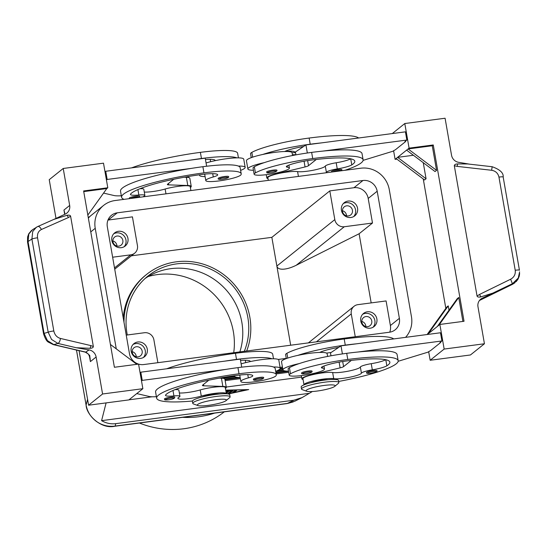<?xml version="1.0" encoding="UTF-8"?>
<svg xmlns="http://www.w3.org/2000/svg" width="547" height="547" viewBox="0 0 547 547"><rect width="100%" height="100%" fill="white"/><g stroke="black" fill="none" stroke-linecap="round" stroke-linejoin="round"><path stroke-width="0.82" d="M239.846 351.906A63.172 60.177 51.3 0 0 241.836 322.238A63.172 60.177 51.3 0 0 170.678 268.68A63.172 60.177 51.3 0 0 144.982 278.594M331.776 172.031L331.523 171.526A5.265 0.8 -9.9 0 1 337.957 169.625A5.265 0.8 -9.9 0 1 341.896 169.72L341.417 170.76M253.439 170.261A23.165 3.521 -9.9 0 1 247.873 168.968L246.437 160.763A23.165 3.521 -9.9 0 1 247.1 159.697A23.165 3.521 -9.9 0 1 262.704 154.48A23.165 3.521 -9.9 0 1 284.666 151.519A23.165 3.521 -9.9 0 1 292.077 152.798L292.549 155.512M247.873 168.968A23.165 3.521 -9.9 0 1 248.536 167.895A23.165 3.521 -9.9 0 1 264.133 162.678A49.804 7.569 170.1 0 0 254.348 166.732A17.901 2.721 170.1 0 0 253.056 168.059L254.129 174.213A17.901 2.721 -9.9 0 1 255.422 172.879A49.804 7.569 -9.9 0 1 312.713 158.555A67.384 10.243 -9.9 0 1 363.105 159.779A67.384 10.243 -9.9 0 1 344.931 170.302M325.834 172.811A14.742 2.243 170.1 0 0 326.368 172.264A10.53 1.6 -9.9 0 1 337.26 168.907A14.742 2.243 170.1 0 0 351.789 164.886A58.96 8.964 170.1 0 0 354.805 161.228A58.96 8.964 170.1 0 0 310.717 160.155A21.059 3.2 170.1 0 0 287.695 165.618A10.53 1.6 170.1 0 0 286.334 166.698A10.53 1.6 170.1 0 0 287.469 167.204A17.901 2.721 -9.9 0 1 289.39 168.059A17.901 2.721 -9.9 0 1 288.105 169.392A17.901 2.721 -9.9 0 1 268.611 174.39A17.901 2.721 -9.9 0 1 254.129 174.213M350.634 158.787A14.742 2.243 -9.9 0 1 336.186 162.76A10.53 1.6 170.1 0 0 325.294 166.11A14.742 2.243 -9.9 0 1 313.342 170.213A14.742 2.243 -9.9 0 1 297.582 171.601A15.795 2.4 170.1 0 0 279.92 173.242A15.795 2.4 170.1 0 0 267.859 177.741L268.317 180.38M224.673 176.49A5.265 0.8 -9.9 0 1 228.612 176.585C229.145 177.659 227.525 178.213 222.485 179.17C219.101 179.553 217.685 179.293 218.239 178.397A5.265 0.8 -9.9 0 1 224.673 176.49M366.586 372.445A5.265 0.8 -9.9 0 1 373.027 370.545A5.265 0.8 -9.9 0 1 376.958 370.64C377.492 371.707 375.878 372.261 370.839 373.218C367.454 373.601 366.039 373.341 366.586 372.445M288.508 371.181A23.165 3.521 -9.9 0 1 282.936 369.888A23.165 3.521 -9.9 0 1 283.599 368.822A23.165 3.521 -9.9 0 1 299.202 363.598A49.804 7.569 170.1 0 0 289.411 367.652A17.901 2.721 170.1 0 0 288.125 368.979L289.199 375.133A17.901 2.721 170.1 0 0 303.674 375.31A17.901 2.721 170.1 0 0 323.168 370.312A17.901 2.721 170.1 0 0 324.46 368.979A17.901 2.721 170.1 0 0 322.532 368.124A10.53 1.6 -9.9 0 1 321.397 367.618A10.53 1.6 -9.9 0 1 322.757 366.538A21.059 3.2 -9.9 0 1 345.779 361.075A58.96 8.964 -9.9 0 1 389.874 362.148A58.96 8.964 -9.9 0 1 386.852 365.806A14.742 2.243 -9.9 0 1 372.322 369.827A10.53 1.6 170.1 0 0 361.43 373.184A14.742 2.243 -9.9 0 1 349.485 377.286A14.742 2.243 -9.9 0 1 333.725 378.674A15.795 2.4 170.1 0 0 316.057 380.315A15.795 2.4 170.1 0 0 303.995 384.808A15.795 2.4 170.1 0 0 304.016 384.876M282.936 369.888L281.507 361.683A23.165 3.521 -9.9 0 1 282.17 360.617A23.165 3.521 -9.9 0 1 297.766 355.4A23.165 3.521 -9.9 0 1 319.728 352.439A10.53 1.6 -9.9 0 1 320.255 352.186A21.059 3.2 -9.9 0 1 338.682 347.413L340.993 345.848L356.37 343.831A67.384 10.243 170.1 0 0 345.273 345.123A49.804 7.569 170.1 0 0 297.766 355.4M338.682 381.45A67.384 10.243 170.1 0 0 398.168 360.699A67.384 10.243 170.1 0 0 347.776 359.475A49.804 7.569 170.1 0 0 290.484 373.799A17.901 2.721 170.1 0 0 289.199 375.133M385.697 359.707A14.742 2.243 -9.9 0 1 371.249 363.68A10.53 1.6 170.1 0 0 360.357 367.03A14.742 2.243 -9.9 0 1 348.412 371.133A14.742 2.243 -9.9 0 1 332.651 372.521A15.795 2.4 170.1 0 0 314.983 374.162A15.795 2.4 170.1 0 0 302.922 378.661L303.995 384.808M328.015 379.714A10.53 1.6 170.1 0 0 322.053 380.09A10.53 1.6 170.1 0 0 310.785 382.722M253.309 379.317A5.265 0.8 -9.9 0 1 259.743 377.409A5.265 0.8 -9.9 0 1 263.675 377.505C264.003 378.572 261.965 379.427 257.555 380.09C251.429 380.493 254.717 379.919 253.309 379.317M294.854 401.204L287.442 403.406L115.15 426.072C108.34 426.947 102.084 425.395 96.388 421.409C90.816 417.245 87.383 411.795 86.098 405.06A10.53 1.6 170.1 0 0 86.091 405.17C86.508 415.009 101.031 429.388 114.74 426.257A10.53 2.769 -97.5 0 0 114.747 426.257A10.53 2.769 -97.5 0 0 115.15 426.072L115.766 423.651C110.815 424.253 106.084 423.255 101.592 420.65L106.104 402.9M312.371 391.522L302.088 397.594L293.821 400.226L115.766 423.651M90.768 231.887L95.233 228.318A25.271 24.075 -128.7 0 1 99.274 209.986A25.271 24.075 -128.7 0 1 103.595 205.419A25.271 24.075 -128.7 0 1 115.102 200.53L360.815 168.209A25.271 24.075 -128.7 0 1 379.16 173.167A25.271 24.075 -128.7 0 1 389.279 189.631L411.46 316.747A25.271 24.075 -128.7 0 1 407.419 335.072A25.271 24.075 -128.7 0 1 405.553 337.355M90.624 215.846A25.271 24.075 51.3 0 0 89.858 216.427A25.271 24.075 51.3 0 0 88.306 217.788M88.368 218.109A25.271 24.075 -128.7 0 1 91.356 215.231L103.595 205.419M88.293 217.699A25.271 24.075 -128.7 0 1 88.86 217.227L89.858 216.427M226.007 400.671L229.61 397.669A18.954 2.879 170.1 0 0 230.109 396.835A18.954 2.879 170.1 0 0 215.935 396.486A18.954 2.879 170.1 0 0 192.77 403.351A18.954 2.879 170.1 0 0 193.522 403.966L197.932 405.566A14.742 2.243 170.1 0 0 208.373 405.354A14.742 2.243 170.1 0 0 226.007 400.671A14.742 2.243 170.1 0 0 215.368 399.748A14.742 2.243 170.1 0 0 201.385 402.763A14.742 2.243 170.1 0 0 197.932 405.566M230.109 396.835L229.754 394.784A18.954 2.879 170.1 0 0 215.58 394.435A18.954 2.879 170.1 0 0 192.414 401.3L192.77 403.351M306.689 391.262A14.742 2.243 -9.9 0 1 310.142 388.459A14.742 2.243 -9.9 0 1 324.125 385.444A14.742 2.243 -9.9 0 1 334.764 386.36A14.742 2.243 -9.9 0 1 317.13 391.05A14.742 2.243 -9.9 0 1 306.689 391.262L302.279 389.662A18.954 2.879 -9.9 0 1 301.527 389.04A18.954 2.879 -9.9 0 1 324.692 382.182A18.954 2.879 -9.9 0 1 338.866 382.524A18.954 2.879 -9.9 0 1 338.374 383.365M301.527 389.04L301.171 386.989A18.954 2.879 -9.9 0 1 324.337 380.131A18.954 2.879 -9.9 0 1 338.511 380.473L338.866 382.524M126.234 335.126L144.408 332.733A8.424 8.027 -128.7 0 1 150.528 334.388A8.424 8.027 -128.7 0 1 153.898 339.872L157.878 362.688M138.514 364.097A12.636 12.034 -128.7 0 1 129.502 353.841L107.315 226.725A12.636 12.034 -128.7 0 1 111.499 215.279A12.636 12.034 -128.7 0 1 117.249 212.831L108.258 220.038L132.429 216.858L137.441 245.562A8.424 8.027 -128.7 0 1 136.094 251.675A8.424 8.027 -128.7 0 1 134.651 253.199A8.424 8.027 -128.7 0 1 130.815 254.827L114.501 267.9M316.433 341.827L351.27 313.91A8.424 8.027 -128.7 0 1 352.617 307.804A8.424 8.027 -128.7 0 1 354.059 306.279A8.424 8.027 -128.7 0 1 357.895 304.652L386.093 300.939L390.387 325.54A12.636 12.034 51.3 0 1 389.737 332.186M371.174 302.901L359.106 233.76L296.255 265.247C291.319 267.681 286.949 269.001 283.134 269.206C279.428 269.309 277.336 268.256 276.864 266.047L290.683 345.219M296.255 265.247L344.302 226.738A8.424 8.027 -128.7 0 1 338.183 225.09A8.424 8.027 -128.7 0 1 334.812 219.6L276.864 266.047L271.852 237.343L131.376 255.818M132.265 352.446A5.176 4.93 51.3 0 0 140.456 355.837A5.176 4.93 51.3 0 0 142.172 351.147A5.176 4.93 51.3 0 0 133.981 347.755A5.176 4.93 51.3 0 0 132.265 352.446M136.251 356.733A5.176 4.93 51.3 0 0 132.189 351.666M147.273 349.136A8.424 8.027 -128.7 0 1 144.483 356.767A8.424 8.027 -128.7 0 1 131.164 351.256A8.424 8.027 -128.7 0 1 133.947 343.625A8.424 8.027 -128.7 0 1 147.273 349.136M143.417 357.485A8.424 8.027 51.3 0 0 145.276 350.736A8.424 8.027 51.3 0 0 133.017 344.507M342.545 211.532A5.176 4.93 51.3 0 0 350.73 214.923A5.176 4.93 51.3 0 0 352.446 210.233A5.176 4.93 51.3 0 0 344.254 206.841A5.176 4.93 51.3 0 0 342.545 211.532M346.531 215.819A5.176 4.93 51.3 0 0 342.463 210.745M357.547 208.222A8.424 8.027 -128.7 0 1 354.764 215.853A8.424 8.027 -128.7 0 1 341.437 210.342A8.424 8.027 -128.7 0 1 344.227 202.705A8.424 8.027 -128.7 0 1 357.547 208.222M353.697 216.571A8.424 8.027 51.3 0 0 355.55 209.822A8.424 8.027 51.3 0 0 343.29 203.593M112.942 241.733A5.176 4.93 51.3 0 0 121.133 245.124A5.176 4.93 51.3 0 0 122.849 240.434A5.176 4.93 51.3 0 0 114.658 237.042A5.176 4.93 51.3 0 0 112.942 241.733M116.928 246.02A5.176 4.93 51.3 0 0 112.867 240.953M127.95 238.424A8.424 8.027 -128.7 0 1 125.16 246.054A8.424 8.027 -128.7 0 1 111.841 240.543A8.424 8.027 -128.7 0 1 114.631 232.913A8.424 8.027 -128.7 0 1 127.95 238.424M124.094 246.772A8.424 8.027 51.3 0 0 125.954 240.024A8.424 8.027 51.3 0 0 113.694 233.795M361.861 322.245A5.176 4.93 51.3 0 0 370.052 325.636A5.176 4.93 51.3 0 0 371.769 320.939A5.176 4.93 51.3 0 0 363.577 317.554A5.176 4.93 51.3 0 0 361.861 322.245M365.854 326.532A5.176 4.93 51.3 0 0 361.786 321.458M376.869 318.928A8.424 8.027 -128.7 0 1 374.08 326.566A8.424 8.027 -128.7 0 1 360.76 321.048A8.424 8.027 -128.7 0 1 363.55 313.417A8.424 8.027 -128.7 0 1 376.869 318.928M373.013 327.277A8.424 8.027 51.3 0 0 374.873 320.535A8.424 8.027 51.3 0 0 362.613 314.306M219.258 394.018A10.53 1.6 170.1 0 0 213.296 394.401A10.53 1.6 170.1 0 0 202.028 397.026M192.448 401.026A67.384 10.243 -9.9 0 1 156.661 398.175A67.384 10.243 -9.9 0 1 239.018 373.779A49.804 7.569 -9.9 0 1 276.269 374.688A49.804 7.569 -9.9 0 1 276.044 375.7A17.901 2.721 -9.9 0 1 257.842 381.286A17.901 2.721 -9.9 0 1 240.858 381.491A17.901 2.721 -9.9 0 1 240.94 381.129A17.901 2.721 -9.9 0 1 248.359 377.881A10.53 1.6 170.1 0 0 252.769 375.755A10.53 1.6 170.1 0 0 252.769 375.748A21.059 3.2 170.1 0 0 237.022 375.379A58.96 8.964 170.1 0 0 165.686 394.9A14.742 2.243 170.1 0 0 165.509 395.358A14.742 2.243 170.1 0 0 173.925 395.925A10.53 1.6 -9.9 0 1 179.936 396.336A10.53 1.6 -9.9 0 1 179.081 397.17A14.742 2.243 170.1 0 0 177.878 398.346A14.742 2.243 170.1 0 0 186.171 398.927A14.742 2.243 170.1 0 0 201.282 396.096A15.795 2.4 -9.9 0 1 217.467 393.061A15.795 2.4 -9.9 0 1 226.355 393.683A15.795 2.4 -9.9 0 1 226.362 393.758M283.237 370.326L275.681 371.324A23.165 3.521 170.1 0 0 279.572 369.348A23.165 3.521 170.1 0 0 280.235 368.281A23.165 3.521 170.1 0 0 273.432 366.989A49.804 7.569 -9.9 0 1 275.196 368.534L276.269 374.688M280.235 368.281L278.806 360.076A23.165 3.521 170.1 0 0 272.003 358.784A23.165 3.521 -9.9 0 0 250.232 361.588A23.165 3.521 170.1 0 0 241.131 363.878M164.38 399.05A5.265 0.8 -9.9 0 1 170.814 397.143A5.265 0.8 -9.9 0 1 174.753 397.238C175.081 398.298 173.037 399.16 168.626 399.816C162.507 400.219 165.796 399.645 164.38 399.05M301.643 372.958A5.265 0.8 -9.9 0 1 308.077 371.051A5.265 0.8 -9.9 0 1 312.016 371.146C312.542 372.22 310.928 372.774 305.889 373.731C302.505 374.114 301.089 373.854 301.643 372.958M143.109 196.852A14.742 2.243 -9.9 0 1 144.011 196.25A10.53 1.6 170.1 0 0 144.873 195.416A10.53 1.6 170.1 0 0 138.856 195.005A14.742 2.243 -9.9 0 1 130.439 194.438A14.742 2.243 -9.9 0 1 130.624 193.98A58.96 8.964 -9.9 0 1 201.959 174.459A21.059 3.2 -9.9 0 1 217.699 174.828A10.53 1.6 -9.9 0 1 217.706 174.835A10.53 1.6 -9.9 0 1 213.289 176.961A17.901 2.721 170.1 0 0 205.877 180.209A17.901 2.721 170.1 0 0 205.795 180.572A17.901 2.721 170.1 0 0 222.773 180.366A17.901 2.721 170.1 0 0 240.974 174.78A49.804 7.569 170.1 0 0 241.206 173.768A49.804 7.569 170.1 0 0 203.956 172.859A67.384 10.243 170.1 0 0 121.591 197.255A67.384 10.243 170.1 0 0 124.012 199.361M199.696 174.766A23.165 3.521 170.1 0 0 199.532 175.327A23.165 3.521 170.1 0 0 205.104 176.619M240.612 170.377A23.165 3.521 170.1 0 0 244.509 168.428A23.165 3.521 170.1 0 0 245.172 167.361A23.165 3.521 170.1 0 0 238.362 166.069A49.804 7.569 -9.9 0 1 240.133 167.614L241.206 173.768M129.571 198.629L129.318 198.13A5.265 0.8 -9.9 0 1 135.752 196.223A5.265 0.8 -9.9 0 1 139.69 196.318L139.205 197.364M273.008 170.131A5.265 0.8 -9.9 0 1 276.946 170.226C277.274 171.293 275.23 172.148 270.82 172.811C264.7 173.214 267.989 172.64 266.574 172.038A5.265 0.8 -9.9 0 1 273.008 170.131M37.558 237.829A4.212 0.643 170.1 0 0 34.399 238.314A4.212 0.643 170.1 0 0 31.917 239.046L48.177 332.207A4.212 0.643 -9.9 0 1 50.659 331.475A4.212 0.643 -9.9 0 1 53.818 330.99L37.558 237.829C37.08 233.884 38.358 231.107 41.401 229.501L68.402 217.542A4.212 2.195 -113.9 0 0 66.878 215.327C68.977 214.896 70.214 215.19 70.604 216.195L93.346 346.511C93.257 347.605 92.169 348.2 90.084 348.295L76.313 347.748L89.052 349.916L85.77 352.111A4.212 1.832 103.2 0 1 85.305 352.138L88.464 354.107L90.064 357.936L90.392 361.601L89.742 355.502L86.187 352.213A4.212 1.962 103.8 0 1 85.681 352.227A4.212 1.962 103.8 0 1 85.605 352.206M64.792 214.308L63.944 210.048L64.751 212.94M469.483 164.162L458.605 162.315A8.424 8.027 -128.7 0 1 453.962 159.895A8.424 8.027 -128.7 0 1 451.535 155.218L445.08 118.234L404.794 123.533L392.274 133.571M484.437 343.762L444.157 349.061L430.168 360.268L470.447 354.969L484.437 343.762L477.982 306.778A8.424 8.027 -128.7 0 1 478.714 301.691A8.424 8.027 -128.7 0 1 480.772 299.141A8.424 8.027 -128.7 0 1 482.317 298.183L512.573 283.62L518.248 278.054L519.616 271.845L518.276 278.683L512.594 284.255L479.856 300.282M89.052 349.916A8.424 8.027 -128.7 0 1 93.694 352.336A8.424 8.027 -128.7 0 1 96.122 357.006L102.576 393.99L88.593 405.204L79.076 350.675M85.77 352.111L53.811 344.61L47.439 340.624L44.068 333.383A4.212 0.643 170.1 0 0 43.555 333.8A4.212 0.643 170.1 0 0 43.562 333.827M76.313 347.748L57.92 343.427L53.811 344.61A4.212 1.832 103.2 0 1 53.346 344.631L48.368 342.128C46.673 341.246 45.066 338.47 43.562 333.807L27.521 241.924A4.212 0.643 170.1 0 1 28.034 241.507L44.068 333.383L48.177 332.207L51.548 339.448L57.92 343.427A4.212 1.832 -76.8 0 0 59.52 341.684A4.212 1.832 -76.8 0 0 60.416 338.443C56.909 337.383 54.707 334.901 53.818 330.99M85.305 352.138A4.212 1.832 103.2 0 1 85.298 352.138L53.339 344.631A4.212 1.832 103.2 0 1 53.339 344.631A4.212 1.832 103.2 0 1 53.271 344.61M515.219 270.293C515.671 274.266 514.146 277.24 510.638 279.216L479.589 294.416L480.779 296.905C478.68 297.336 477.442 297.042 477.052 296.03L454.311 165.72C454.4 164.626 455.48 164.032 457.565 163.929L467.664 163.956L492.17 166.726L491.63 170.274C495.596 170.958 498.037 173.249 498.96 177.132L515.219 270.293A4.212 0.643 -9.9 0 1 518.173 269.972A4.212 0.643 -9.9 0 1 519.438 270.211A4.212 0.643 -9.9 0 1 519.438 270.218L503.178 177.05A4.212 0.643 170.1 0 0 501.914 176.811A4.212 0.643 170.1 0 0 498.96 177.132M493.743 292.836L480.779 296.905M102.576 393.99L142.863 388.691L138.569 364.09L114.398 367.269L83.623 190.951L107.793 187.771L103.499 163.17L63.22 168.469L69.674 205.453A8.424 8.027 -128.7 0 1 68.943 210.54A8.424 8.027 -128.7 0 1 66.884 213.084A8.424 8.027 -128.7 0 1 65.339 214.048L54.509 219.115M32.458 229.74L37.688 226.561A4.212 2.195 -113.9 0 0 37.538 226.643L36.348 227.278L32.711 231.531L31.917 239.046L28.034 241.507L28.827 233.993L32.478 229.726M53.914 219.395L66.878 215.327M244.297 351.318A63.172 60.177 51.3 0 0 235.08 288.645A63.172 60.177 51.3 0 0 176.674 263.873A63.172 60.177 51.3 0 0 147.902 276.091A63.172 60.177 51.3 0 0 127.301 334.983M139.376 423.016A90.542 86.255 51.3 0 0 183.813 428.752A90.542 86.255 51.3 0 0 224.291 411.85M182.595 417.334A90.542 86.255 51.3 0 0 198.793 416.739A90.542 86.255 51.3 0 0 214.472 413.142M233.713 352.712A67.384 64.19 51.3 0 0 157.474 274.587A67.384 64.19 51.3 0 0 148.141 276.543M123.219 317.828A65.278 62.187 -128.7 0 1 145.584 275.244L146.582 274.444A65.278 62.187 51.3 0 0 123.998 322.292M246.663 351.01A65.278 62.187 51.3 0 0 236.263 286.908A65.278 62.187 51.3 0 0 176.312 261.822A65.278 62.187 51.3 0 0 146.582 274.444M293.821 400.226L287.442 403.406A10.53 2.769 82.5 0 1 287.038 403.59L114.733 426.263M117.249 212.831L362.962 180.51A12.636 12.034 -128.7 0 1 377.191 191.224L399.378 318.333A12.636 12.034 -128.7 0 1 395.194 329.786A12.636 12.034 -128.7 0 1 389.443 332.227L143.731 364.548A12.636 12.034 -128.7 0 1 138.569 364.117M90.084 348.295A4.212 1.832 -76.8 0 0 90.747 345.567L60.416 338.443M519.438 270.211L503.178 177.043C503.65 172.955 499.979 169.515 492.17 166.732M457.565 163.929L457.244 166.391L491.63 170.274M423.255 162.685L426.065 178.773L397.601 157.345L406.592 150.138L435.056 171.567L436.554 170.363L408.089 148.941L432.26 145.762L436.554 170.363M413.402 155.266L397.601 157.345L396.103 158.548L424.561 179.97L426.065 178.773M406.592 150.138L409.088 148.141L433.258 144.962L464.034 321.274L439.863 324.453L428.376 333.663L448.246 305.882L448.998 310.197M396.862 159.115L395.105 159.348L396.103 158.548M432.26 145.762L433.258 144.962M437.368 326.456L457.237 298.676L458.735 297.472L462.919 321.424M427.118 334.525L446.749 307.086L448.246 305.882M445.832 308.364L423.255 178.985M458.735 297.472L438.865 325.26M428.376 333.663L427.344 334.49M395.105 159.348L393.587 150.678M430.168 360.268L428.657 351.598M409.088 148.141L404.794 123.533M363.099 160.367L392.869 151.252L395.672 149.55L405.662 141.536L405.58 141.064M444.157 349.061L439.863 324.453M398.168 361.287L427.932 352.172L430.735 350.47L440.725 342.456L440.643 341.984M398.168 360.699L397.095 354.552A67.384 10.243 170.1 0 0 357.806 352.029L441.921 340.966L439.925 342.566L440.725 342.456M363.105 159.779L362.032 153.632A67.384 10.243 170.1 0 0 322.737 151.109L406.852 140.046L404.855 141.646L405.662 141.536M63.22 168.469L49.23 179.683L55.992 218.417M142.863 388.691L128.873 399.905L88.593 405.204M87.835 215.074L106.795 188.571L83.739 191.607M110.419 344.453L136.812 364.323M107.793 187.771L106.795 188.571M206.636 166.24L205.228 158.179L105.735 171.266L105.01 171.847M136.764 393.58L149.153 396.466A21.059 3.2 170.1 0 0 156.401 396.691M156.661 398.175L155.587 392.028A67.384 10.243 -9.9 0 1 226.349 369.321L142.234 380.384L141.509 380.965M103.561 193.091L114.084 195.546A21.059 3.2 170.1 0 0 121.331 195.771M121.591 197.255L120.518 191.108A67.384 10.243 -9.9 0 1 191.286 168.401L107.171 179.464L106.446 180.045M140.046 188.694A10.53 1.6 -9.9 0 1 143.799 189.262L144.873 195.416M144.285 192.065A14.742 2.243 170.1 0 0 165.139 189.023A15.795 2.4 -9.9 0 1 181.33 185.994A15.795 2.4 -9.9 0 1 190.212 186.616L190.903 190.561M190.37 187.491A16.848 2.564 170.1 0 0 191.252 186.431A16.848 2.564 170.1 0 0 187.799 185.501L168.654 184.879A6.318 0.957 -9.9 0 1 167.355 184.53A6.318 0.957 -9.9 0 1 167.539 184.243L173.727 179.279M191.252 186.431L189.823 178.233A16.848 2.564 170.1 0 0 186.37 177.303L184.23 177.235M105.735 171.266L107.171 179.464M191.286 168.401A67.384 10.243 -9.9 0 1 202.882 166.705A49.804 7.569 -9.9 0 1 238.362 166.069M245.172 167.361L243.736 159.156A23.165 3.521 170.1 0 0 236.933 157.864A23.165 3.521 -9.9 0 0 215.169 160.661A23.165 3.521 170.1 0 0 206.062 162.958M205.795 180.572L204.722 174.418A17.901 2.721 -9.9 0 1 204.769 174.124M131.581 167.867A67.384 10.243 -9.9 0 1 200.38 152.36A49.804 7.569 -9.9 0 1 237.624 153.263L238.43 157.864M189.85 160.203A67.384 10.243 -9.9 0 1 201.453 158.507A49.804 7.569 -9.9 0 1 236.933 157.864M215.169 160.661A10.53 1.6 170.1 0 0 215.197 160.483A10.53 1.6 170.1 0 0 215.197 160.476A21.059 3.2 170.1 0 0 205.46 159.485M175.115 389.614A10.53 1.6 -9.9 0 1 178.862 390.182L179.936 396.336M179.354 392.985A14.742 2.243 170.1 0 0 200.209 389.943A15.795 2.4 -9.9 0 1 216.393 386.914A15.795 2.4 -9.9 0 1 225.282 387.536L226.355 393.683M225.432 388.411A16.848 2.564 170.1 0 0 226.321 387.351A16.848 2.564 170.1 0 0 222.861 386.421L203.716 385.806A6.318 0.957 -9.9 0 1 202.424 385.457A6.318 0.957 -9.9 0 1 202.602 385.163L208.797 380.199M241.699 367.16L240.297 359.099L140.805 372.186L140.08 372.767M226.321 387.351L224.885 379.153A16.848 2.564 170.1 0 0 221.432 378.223L219.292 378.155M142.234 380.384L140.805 372.186M226.349 369.321A67.384 10.243 -9.9 0 1 237.945 367.632A49.804 7.569 -9.9 0 1 273.432 366.989M234.766 375.686A23.165 3.521 170.1 0 0 234.601 376.247A23.165 3.521 170.1 0 0 240.174 377.539M240.858 381.491L239.784 375.338A17.901 2.721 -9.9 0 1 239.832 375.044M224.92 361.123A67.384 10.243 -9.9 0 1 236.516 359.427A49.804 7.569 -9.9 0 1 272.003 358.784M273.493 358.784L272.693 354.183A49.804 7.569 170.1 0 0 235.442 353.28A67.384 10.243 170.1 0 0 166.644 368.787M250.232 361.588A10.53 1.6 170.1 0 0 250.266 361.403A10.53 1.6 170.1 0 0 250.266 361.396A21.059 3.2 170.1 0 0 240.523 360.405M344.302 226.738L372.493 223.032L368.199 198.431A12.636 12.034 51.3 0 0 353.971 187.717L329.8 190.896L334.812 219.6M359.106 233.76L372.493 223.032M351.27 313.91L355.256 336.726M112.634 257.213L130.815 254.827M329.8 190.896L271.852 237.343M292.413 154.753A18.954 2.879 -9.9 0 1 295.9 154.746M292.05 152.709A18.954 2.879 -9.9 0 1 295.544 152.695M286.478 151.369A14.742 2.243 -9.9 0 1 293.773 151.505L295.442 152.114M95.233 228.318L116.272 348.863M288.529 371.304L275.968 372.958M240.195 377.662L224.974 379.666M224.838 379.016L237.282 377.375M275.852 372.302L285.623 371.016M225.145 380.644L240.365 378.647M276.139 373.936L288.7 372.288M128.976 399.823L152.128 396.78M226.26 387.023L301.588 377.115M234.902 376.685L223.648 378.168M223.532 377.512L234.567 376.062M277.869 370.36L282.902 369.704M282.731 368.719L279.852 369.102M280.242 368.377L282.621 368.063M282.45 367.085L280.085 367.393M278.184 359.447L286.272 358.381M326.518 353.088L331.147 352.48M233.672 391.543L235.477 390.51M234.663 392.096L232.646 392.356L234.622 390.77L236.666 390.462L234.663 392.096L234.519 391.276M227.887 393.902L246.69 389.621M225.733 390.141L248.741 389.58L228.318 393.977M246.724 389.847L225.986 390.093M225.822 390.62L233.207 390.537L230.068 393.074L228.024 393.389L231.019 390.968L225.897 391.064M231.019 390.968L230.943 390.517M229.077 392.52L232.126 390.49M226.096 392.213L228.612 391.522L226.301 393.396M226.164 392.575L227.415 391.57M308.563 393.423L101.592 420.65M286.307 358.579L285.616 354.627A17.901 2.721 -9.9 0 1 286.908 353.3A49.804 7.569 -9.9 0 1 344.2 338.969A67.384 10.243 -9.9 0 1 393.717 338.914M357.806 352.029A67.384 10.243 170.1 0 0 346.702 353.321A49.804 7.569 170.1 0 0 299.202 363.598M319.728 352.439A23.165 3.521 -9.9 0 1 327.14 353.718L327.612 356.432M303.079 379.536A16.848 2.564 -9.9 0 1 301.889 378.839A16.848 2.564 -9.9 0 1 311.605 374.75L340.125 367.857A6.318 0.957 170.1 0 0 343.584 366.62L351.359 360.384M441.921 340.966L440.485 332.761L356.37 343.831M342.401 353.916L340.993 345.848M330.99 355.796L330.491 352.924L338.682 347.413M322.737 151.109A67.384 10.243 170.1 0 0 311.64 152.401A49.804 7.569 170.1 0 0 264.133 162.678M358.647 137.994A67.384 10.243 170.1 0 0 309.137 138.049A49.804 7.569 170.1 0 0 251.839 152.381A17.901 2.721 170.1 0 0 250.553 153.707L251.244 157.659M284.666 151.519A10.53 1.6 -9.9 0 1 285.185 151.266A21.059 3.2 -9.9 0 1 303.612 146.493L305.93 144.928L321.308 142.911A67.384 10.243 170.1 0 0 310.211 144.203A49.804 7.569 170.1 0 0 262.704 154.48M268.009 178.616A16.848 2.564 -9.9 0 1 266.82 177.919A16.848 2.564 -9.9 0 1 276.536 173.83L305.055 166.938A6.318 0.957 170.1 0 0 308.522 165.693L316.289 159.464M321.308 142.911L405.423 131.841L406.852 140.046M305.93 144.928L307.339 152.996M295.927 154.876L295.421 152.004L303.612 146.493M341.171 170.794A4.424 0.67 170.1 0 0 337.902 170.602A4.424 0.67 170.1 0 0 332.767 171.902M255.422 172.879L254.348 166.732M298.423 176.414L297.582 171.601M224.619 177.474A4.424 0.67 -9.9 0 1 227.798 177.754A4.424 0.67 -9.9 0 1 222.52 179.156A4.424 0.67 -9.9 0 1 219.429 179.231A4.424 0.67 -9.9 0 1 220.373 178.39A4.424 0.67 -9.9 0 1 224.619 177.474M372.965 371.522A4.424 0.67 170.1 0 0 367.687 372.917A4.424 0.67 170.1 0 0 370.866 373.204A4.424 0.67 170.1 0 0 374.941 372.336A4.424 0.67 170.1 0 0 376.124 371.468A4.424 0.67 170.1 0 0 372.965 371.522M289.411 367.652L290.484 373.799M332.651 372.521L333.725 378.674M257.589 380.076A4.424 0.67 -9.9 0 1 254.499 380.151A4.424 0.67 -9.9 0 1 255.442 379.31A4.424 0.67 -9.9 0 1 259.681 378.394A4.424 0.67 -9.9 0 1 262.861 378.674A4.424 0.67 -9.9 0 1 257.589 380.076M86.091 405.177A10.53 1.6 170.1 0 0 86.098 405.19L76.477 350.066M87.561 399.303L86.098 405.06L76.498 350.073M247.784 374.586L248.359 377.881M168.661 399.802A4.424 0.67 -9.9 0 1 165.57 399.884A4.424 0.67 -9.9 0 1 166.514 399.043A4.424 0.67 -9.9 0 1 170.76 398.12A4.424 0.67 -9.9 0 1 173.939 398.407A4.424 0.67 -9.9 0 1 168.661 399.802M308.023 372.035A4.424 0.67 170.1 0 0 302.744 373.43A4.424 0.67 170.1 0 0 305.923 373.717A4.424 0.67 170.1 0 0 309.992 372.849A4.424 0.67 170.1 0 0 311.181 371.981A4.424 0.67 170.1 0 0 308.023 372.035M213.289 176.961L212.715 173.666M130.562 198.499A4.424 0.67 -9.9 0 1 135.69 197.2A4.424 0.67 -9.9 0 1 138.965 197.392M274.929 171.929A4.424 0.67 170.1 0 0 276.112 171.061A4.424 0.67 170.1 0 0 272.953 171.115A4.424 0.67 170.1 0 0 267.674 172.51A4.424 0.67 170.1 0 0 270.854 172.797A4.424 0.67 170.1 0 0 274.929 171.929M69.674 205.453L63.944 210.048L64.69 214.315M89.339 355.557L90.392 361.601L96.122 357.006M510.638 279.216L512.587 284.269L479.48 300.467M479.493 300.447L482.317 298.183M41.401 229.501A4.212 2.195 -113.9 0 0 39.5 226.971A4.212 2.195 -113.9 0 0 37.695 226.561L55.11 218.848M93.346 346.511L90.747 345.567M68.402 217.542L70.604 216.195M479.589 294.416L477.052 296.03M454.311 165.72L457.244 166.391M186.37 177.303L187.799 185.501M168.414 183.539L168.654 184.879M201.453 158.507L200.38 152.36M210.629 161.707L210.212 159.314M203.956 172.859L202.882 166.705M138.856 195.005L137.912 189.583M165.98 193.843L165.139 189.023M203.716 385.806L203.484 384.459M222.861 386.421L221.432 378.223M237.945 367.632L239.018 373.779M172.975 390.503L173.925 395.925M200.209 389.943L201.282 396.096M235.442 353.28L236.516 359.427M245.282 360.234L245.699 362.627M377.191 191.224L368.199 198.431M399.378 318.333L390.387 325.54M362.962 180.51L353.971 187.717M230.068 393.074L229.925 392.254M344.2 338.969L345.273 345.123M286.908 353.3L287.743 358.073M346.702 353.321L347.776 359.475M360.357 367.03L361.43 373.184M371.249 363.68L372.322 369.827M385.792 359.728L386.852 365.806M322.292 366.763L322.532 368.124M311.605 374.75L311.462 373.929M343.584 366.62L342.695 361.519M340.125 367.857L339.119 362.121M312.713 158.555L311.64 152.401M326.368 172.264L325.294 166.11M337.26 168.907L336.186 162.76M351.789 164.886L350.723 158.808M287.469 167.204L287.23 165.844M310.211 144.203L309.137 138.049M252.673 157.153L251.839 152.381M276.392 173.009L276.536 173.83M307.626 160.599L308.522 165.693M304.057 161.201L305.055 166.938M286.505 151.505L286.375 150.774M321.445 351.694L321.568 352.425M302.088 397.594L294.84 401.211M338.367 383.365L334.764 386.36M134.651 253.199L114.72 269.165M354.059 306.279L308.378 342.887M223.518 377.416L223.696 378.456M188.448 176.496L188.633 177.536M199.443 174.801L199.532 175.327M27.521 241.904L27.596 236.947L28.752 233.767L31.596 230.362M64.669 214.362L64.751 212.913M512.594 284.262L515.11 282.628M516.06 281.753L517.92 279.339L519.233 276.187M519.26 276.091L519.643 273.432M479.452 300.488L479.876 300.282M234.601 376.247L234.513 375.721M287.107 403.577L293.288 401.908M323.947 366.046L324.46 368.979M301.322 375.618L301.889 378.839M289.39 168.059L288.884 165.126M266.259 174.698L266.82 177.919"/></g></svg>
